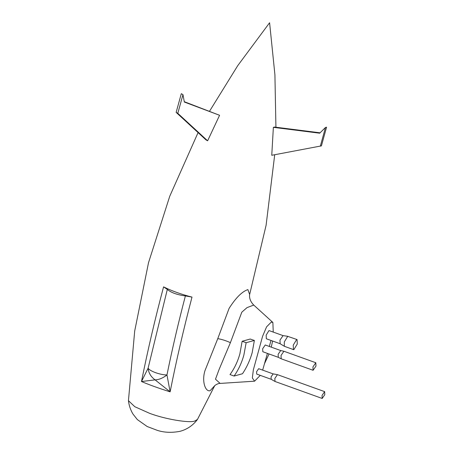 <?xml version="1.0" encoding="UTF-8"?>
<svg xmlns="http://www.w3.org/2000/svg" width="455" height="455" viewBox="0 0 455 455"><rect width="100%" height="100%" fill="white"/><g stroke="black" fill="none" stroke-linecap="round" stroke-linejoin="round"><path stroke-width="0.68" d="M214.709 385.692L197.481 419.402L194.899 420.977C189.587 423.338 164.591 419.089 149.445 413.254L134.811 406.713L128.441 400.69L134.697 331.018L148.523 262.677L169.743 196.253L198.073 132.598M214.652 385.755L210.125 390.714C205.313 392.085 201.593 381.131 205 370.58L217.769 338.645L229.093 308.382C235.792 297.82 242.054 291.558 247.873 289.602L249.653 294.482M249.562 294.789L249.55 295.483C249.431 298.878 250.83 302.075 253.748 305.072L247.019 307.625L241.815 312.175L230.401 342.655L219.134 369.375L215.488 379.191L220.123 383.423L254.584 381.188L252.343 377.963L253.372 369.733L262.575 336.325L266.579 326.855L271.26 322.106L272.869 322.441L273.25 332.087M242.498 373.737C246.707 367.412 249.926 360.428 252.15 352.779L254.379 340.442L250.216 339.043L242.134 341.261L246.144 342.706L243.874 355.054C241.753 362.703 238.494 369.699 234.097 376.04L242.498 373.737M267.415 353.393L262.654 370.12M260.271 375.369L254.584 381.188M234.097 376.04L230.02 374.573C234.496 368.334 237.789 361.401 239.899 353.78L242.134 341.261M246.144 342.706L254.379 340.442M320.087 132.815L274.462 127.047L273.37 127.343L271.76 155.286L321.418 145.884L326.571 127.178L325.479 127.474L320.326 146.186M184.275 101.692L219.583 115.291L207.617 140.805L205.95 139.861L176.148 112.391L177.808 113.335L207.617 140.805M185.39 295.921C178.388 322.612 172.246 348.951 166.962 374.937L170.119 391.84L155.087 379.862L141.488 381.535C147.67 350.572 155.03 319.018 163.573 286.866L167.315 289.408C171.074 292.645 177.097 294.817 185.39 295.921L191.999 297.098C183.564 329.289 176.273 360.872 170.119 391.84C159.04 388.36 149.496 384.924 141.488 381.535L148.114 368.158L167.315 289.408M191.999 297.098C181.215 294.334 171.745 290.921 163.573 286.866M270.981 340.431L269.326 346.448M272.619 341.022L271.254 347.142M266.158 335.153L266.334 338.759L280.138 343.73L279.962 340.124L283.061 335.619L269.252 330.649L268.911 330.643L266.158 335.153M262.666 348.735L262.814 351.738L278.289 357.306L278.142 354.303L280.718 350.549L265.248 344.981L262.666 348.735M256.597 371.684L256.717 374.084L271.186 379.294L271.066 376.894L273.131 373.891L258.662 368.681L256.597 371.684M269.041 353.979L264.702 363.238M322.191 398.455L274.996 381.466L274.848 378.435L277.448 374.647L324.648 391.636L322.043 395.423L322.191 398.455L324.796 394.667L324.648 391.636M313.097 370.285L281.207 358.802L281.042 355.446L283.926 351.254L315.815 362.737L312.932 366.929L313.097 370.285L315.98 366.093L315.815 362.737M293.452 349.605L284.307 346.261L284.301 341.933L287.708 336.353L297.064 339.572L297.28 344.031L293.873 349.611L293.452 349.605L293.23 345.146L296.637 339.566L297.064 339.572M273.37 127.343L319.694 133.201L325.479 127.474M219.583 115.291L184.338 102.034L182.967 94.629L177.808 113.335M182.967 94.629L181.3 93.684L176.148 112.391M166.962 374.937C162.901 378.105 158.943 379.749 155.087 379.862C150.923 376.859 148.603 372.958 148.114 368.158C149.57 371.104 160.456 375.022 166.962 374.937M217.769 338.645C221.613 339.271 225.822 340.607 230.401 342.655M197.311 419.658C192.795 425.544 187.022 429.435 179.992 431.329C171.711 432.91 164.136 432.58 157.259 430.345L147.187 426.523L137.342 419.584L132.934 413.993C130.5 409.898 129.004 405.462 128.441 400.69M249.653 294.493L266.095 225.282L274.712 154.734M275.923 127.229L274.917 74.785L269.593 22.75L237.743 65.645L209.556 111.202M253.748 305.072L272.869 322.441M220.123 383.423C218.099 383.138 214.476 385.584 214.493 385.937M273.131 373.891L277.311 374.624M280.718 350.549L283.812 351.232M283.061 335.619L287.884 336.325M271.186 379.294L274.871 381.392M278.289 357.306L281.105 358.75M280.138 343.73L284.307 346.261"/></g></svg>
